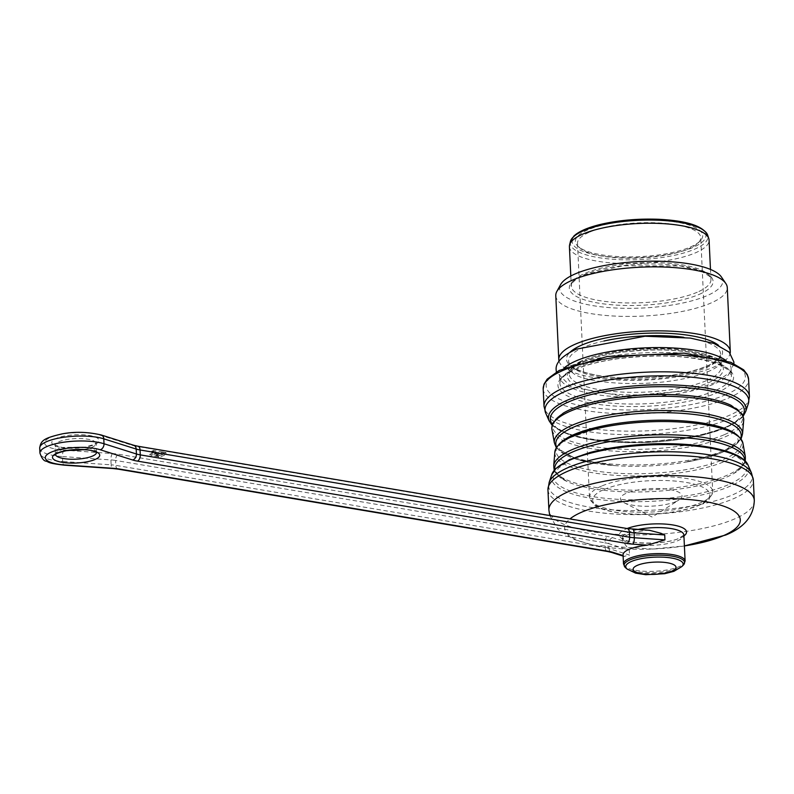 <?xml version="1.0" encoding="UTF-8"?>
<svg xmlns="http://www.w3.org/2000/svg" width="794" height="794" viewBox="0 0 794 794"><rect width="100%" height="100%" fill="white"/><g stroke="black" fill="none" stroke-linecap="round" stroke-linejoin="round"><path stroke-width="0.6" stroke-dasharray="3.97 2.98" d="M623.072 554.927A30.847 8.794 177.3 0 0 623.181 555.562L624.074 556.376L629.523 555.075L609.038 548.604A5.141 3.901 -72.5 0 0 611.509 552.416M649.611 530.332L646.753 530.382A30.847 8.794 177.3 0 0 628.421 534.541A30.847 8.794 177.3 0 0 622.367 540.168A30.847 8.794 177.3 0 0 622.486 540.793L629.295 550.153L629.523 555.075M675.992 501.54A30.847 8.794 -2.7 0 1 623.846 502.592A30.847 8.794 -2.7 0 1 650.812 488.588A30.847 8.794 -2.7 0 1 678.989 499.992A30.847 8.794 -2.7 0 1 675.992 501.54M725.954 360.516A85.841 24.475 -2.7 0 1 731.085 368.317A85.841 24.475 -2.7 0 1 714.253 383.959A85.841 24.475 -2.7 0 1 619.012 396.821A85.841 24.475 -2.7 0 1 559.581 376.406A85.841 24.475 -2.7 0 1 563.958 368.148M690.194 247.103A63.738 18.173 177.3 0 0 700.07 241.029A63.738 18.173 177.3 0 0 638.168 220.335A63.738 18.173 177.3 0 0 578.489 246.755A63.738 18.173 177.3 0 0 628.818 256.889A63.738 18.173 177.3 0 0 690.194 247.103M569.417 246.706A69.912 19.929 177.3 0 0 617.821 263.33A69.912 19.929 177.3 0 0 695.375 252.859A69.912 19.929 177.3 0 0 709.082 240.125M721.399 276.967A81.693 23.294 -2.7 0 1 706.789 295.785A81.693 23.294 -2.7 0 1 609.554 307.615A81.693 23.294 -2.7 0 1 560.624 284.55M555.78 295.686A85.841 24.475 177.3 0 0 615.201 316.101A85.841 24.475 177.3 0 0 710.451 303.239A85.841 24.475 177.3 0 0 727.274 287.607M559.055 361.27A85.841 24.475 177.3 0 0 620.918 380.207A85.841 24.475 177.3 0 0 713.469 367.225A85.841 24.475 177.3 0 0 730.182 353.201M754.3 500.498A102.813 29.309 -2.7 0 1 734.142 519.127A102.813 29.309 -2.7 0 1 620.243 534.541A102.813 29.309 -2.7 0 1 548.912 510.185M589.595 232.126A61.684 17.587 -2.7 0 1 658.028 222.886A61.684 17.587 -2.7 0 1 700.735 237.555A61.684 17.587 -2.7 0 1 698.184 242.914A61.684 17.587 -2.7 0 1 688.636 248.79A61.684 17.587 -2.7 0 1 629.235 258.268A61.684 17.587 -2.7 0 1 580.533 248.462A61.684 17.587 -2.7 0 1 577.496 243.371A61.684 17.587 -2.7 0 1 589.595 232.126M157.788 456.232L162.988 453.999L153.659 452.431L151.823 453.215L158.681 454.367L155.316 455.816L157.788 456.232L157.698 454.257L162.899 452.034L162.988 453.999M158.522 457.741L149.858 456.282L155.048 454.049L157.53 454.466L154.165 455.915L157.877 456.53L163.564 454.099L166.045 454.515L158.522 457.741L158.433 455.766L149.768 454.307L149.858 456.282M149.768 454.307L154.959 452.084L155.048 454.049M154.959 452.084L157.44 452.501L157.53 454.466M157.44 452.501L154.076 453.94L154.165 455.915M154.076 453.94L157.788 454.565L157.877 456.53M157.788 454.565L163.475 452.123L163.564 454.099M163.475 452.123L165.946 452.54L166.045 454.515M165.946 452.54L158.433 455.766M162.899 452.034L153.57 450.456L153.659 452.431M153.57 450.456L151.733 451.25L151.823 453.215M151.733 451.25L158.582 452.401L158.681 454.367M158.582 452.401L155.227 453.84L155.316 455.816M155.227 453.84L157.698 454.257M622.486 540.793L612.591 537.667A25.706 7.325 177.3 0 0 607.777 536.546L118.425 454.228A25.706 7.325 177.3 0 0 112.559 453.553L64.106 450.188A30.847 8.794 -2.7 0 1 50.647 437.345A30.847 8.794 -2.7 0 1 99.528 434.993L131.943 445.236A25.706 7.325 177.3 0 0 136.757 446.357L626.109 528.685A25.706 7.325 177.3 0 0 631.974 529.36L646.753 530.382M631.974 529.36A5.141 1.866 94 0 1 632.56 529.151M612.591 537.667A5.141 3.901 -72.5 0 0 608.809 543.682L629.295 550.153M604.184 489.451A58.597 16.704 -2.7 0 1 704.923 488.379A58.597 16.704 -2.7 0 1 644.579 514.274A58.597 16.704 -2.7 0 1 604.184 489.451M749.407 396.653A102.813 29.309 -2.7 0 1 729.249 415.381A102.813 29.309 -2.7 0 1 615.181 430.785A102.813 29.309 -2.7 0 1 544.009 406.339M543.195 389.02A102.813 29.309 177.3 0 0 614.367 413.466A102.813 29.309 177.3 0 0 728.426 398.062A102.813 29.309 177.3 0 0 748.583 379.334M714.58 390.847A85.841 24.475 -2.7 0 1 619.34 403.709A85.841 24.475 -2.7 0 1 559.909 383.294A85.841 24.475 -2.7 0 1 644.51 354.799A85.841 24.475 -2.7 0 1 731.413 375.205A85.841 24.475 -2.7 0 1 714.58 390.847M725.815 394.687A99.726 28.435 -2.7 0 1 554.381 396.514A99.726 28.435 -2.7 0 1 657.065 352.457A99.726 28.435 -2.7 0 1 725.815 394.687M716.327 393.09A87.906 25.061 177.3 0 0 655.725 355.861A87.906 25.061 177.3 0 0 565.209 394.707A87.906 25.061 177.3 0 0 716.327 393.09M692.775 247.539A66.954 19.086 -2.7 0 1 577.675 248.76A66.954 19.086 -2.7 0 1 646.614 219.174A66.954 19.086 -2.7 0 1 692.775 247.539M697.241 292.232A69.912 19.929 -2.7 0 1 619.677 302.703A69.912 19.929 -2.7 0 1 571.283 286.078A69.912 19.929 -2.7 0 1 640.172 262.874A69.912 19.929 -2.7 0 1 710.948 279.498A69.912 19.929 -2.7 0 1 697.241 292.232M698.978 294.475A71.966 20.515 177.3 0 0 649.363 263.995A71.966 20.515 177.3 0 0 575.263 295.795A71.966 20.515 177.3 0 0 698.978 294.475M718.342 345.172A78.14 22.282 -2.7 0 1 707.275 366.183A78.14 22.282 -2.7 0 1 609.117 377.031A78.14 22.282 -2.7 0 1 570.092 352.159M706.323 380.663A76.075 21.686 -2.7 0 1 621.91 392.067A76.075 21.686 -2.7 0 1 569.248 373.974A76.075 21.686 -2.7 0 1 644.222 348.725A76.075 21.686 -2.7 0 1 721.24 366.808A76.075 21.686 -2.7 0 1 706.323 380.663M603.936 341.023A76.075 21.686 177.3 0 0 568.643 361.181A76.075 21.686 177.3 0 0 621.315 379.274A76.075 21.686 177.3 0 0 705.717 367.87A76.075 21.686 177.3 0 0 720.634 354.015A76.075 21.686 177.3 0 0 683.594 337.261M708.059 382.916A78.14 22.282 177.3 0 0 654.196 349.817A78.14 22.282 177.3 0 0 573.744 384.346A78.14 22.282 177.3 0 0 708.059 382.916M551.582 475.1A98.932 28.207 177.3 0 0 615.32 501.074A98.932 28.207 177.3 0 0 729.507 486.504A98.932 28.207 177.3 0 0 748.335 465.83M751.412 472.797A102.019 29.09 -2.7 0 1 732.366 494.95A102.019 29.09 -2.7 0 1 613.206 509.887A102.019 29.09 -2.7 0 1 549.18 482.335M554.708 469.601A95.131 27.125 177.3 0 0 566.4 481.204A95.131 27.125 177.3 0 0 726.053 477.363A95.131 27.125 177.3 0 0 734.162 473.284A95.131 27.125 177.3 0 0 744.712 460.639M727.969 484.886A97.096 27.681 -2.7 0 1 561.06 486.662A97.096 27.681 -2.7 0 1 661.035 443.767A97.096 27.681 -2.7 0 1 727.969 484.886M554.798 452.729A94.228 26.867 177.3 0 0 619.3 475.556A94.228 26.867 177.3 0 0 724.585 461.473A94.228 26.867 177.3 0 0 743.025 443.856M745.288 456.332A96.054 27.383 -2.7 0 1 726.699 475.437A96.054 27.383 -2.7 0 1 617.434 489.69A96.054 27.383 -2.7 0 1 553.736 465.363M556.604 446.972A92.809 26.46 177.3 0 0 614.03 465.562A92.809 26.46 177.3 0 0 685.272 462.207A92.809 26.46 177.3 0 0 723.006 452.024A92.809 26.46 177.3 0 0 740.693 438.298M739.472 437.454A92.809 26.46 -2.7 0 1 723.364 459.518A92.809 26.46 -2.7 0 1 611.757 472.857A92.809 26.46 -2.7 0 1 557.735 446.029M552.068 430.14A96.054 27.383 177.3 0 0 649.055 451.349A96.054 27.383 177.3 0 0 743.621 421.108M742.549 433.732A94.228 26.867 -2.7 0 1 649.681 464.559A94.228 26.867 -2.7 0 1 554.321 442.605M552.316 424.373A97.096 27.681 177.3 0 0 626.397 442.655A97.096 27.681 177.3 0 0 725.279 427.807A97.096 27.681 177.3 0 0 742.837 415.391M724.049 434.804A95.131 27.125 -2.7 0 1 597.465 447.181A95.131 27.125 -2.7 0 1 563.184 413.178C551.344 420.413 551.096 426.418 562.45 431.172C571.422 435.856 585.238 439.211 603.916 441.206C627.131 443.459 651.159 442.983 675.992 439.807C695.802 437.107 711.811 433.177 724.039 427.996C733.974 423.381 739.403 419.391 740.326 416.026C739.313 415.371 745.705 414.101 730.956 405.268A95.131 27.125 -2.7 0 1 724.049 434.804M745.764 411.361A98.932 28.207 -2.7 0 1 648.599 441.504A98.932 28.207 -2.7 0 1 549.021 420.641M545.944 413.664A102.019 29.09 177.3 0 0 648.261 434.348A102.019 29.09 177.3 0 0 748.166 404.136M547.949 489.809A102.813 29.309 177.3 0 0 619.121 514.254A102.813 29.309 177.3 0 0 733.18 498.85A102.813 29.309 177.3 0 0 753.337 480.122M683.922 535.92A33.636 9.588 -2.7 0 1 679.942 538.094A33.636 9.588 -2.7 0 1 632.173 541.994A33.636 9.588 -2.7 0 1 627.121 528.526M549.756 515.505L558.023 529.409L573.834 539.384L593.823 545.27L652.638 549.031L684.398 545.944A87.906 25.061 -2.7 0 1 591.073 544.535A87.906 25.061 -2.7 0 1 570.003 518.909M601.564 486.087A61.684 17.587 177.3 0 0 589.476 497.322A61.684 17.587 177.3 0 0 651.924 511.981A61.684 17.587 177.3 0 0 712.704 491.506A61.684 17.587 177.3 0 0 670.007 476.847A61.684 17.587 177.3 0 0 601.564 486.087M637.79 529.509A30.847 8.794 177.3 0 0 628.312 532.327A30.847 8.794 177.3 0 0 622.268 537.945A30.847 8.794 177.3 0 0 643.616 545.279A30.847 8.794 177.3 0 0 677.838 540.654A30.847 8.794 177.3 0 0 683.882 535.037M570.37 241.624A68.939 19.652 177.3 0 0 615.35 259.449A68.939 19.652 177.3 0 0 694.442 249.266A68.939 19.652 177.3 0 0 707.662 235.153M61.356 447.538A23.641 6.739 177.3 0 0 98.883 441.256A23.641 6.739 177.3 0 0 66.001 435.727A23.641 6.739 177.3 0 0 61.356 447.538M39.7 448.124A35.978 10.262 177.3 0 0 62.458 456.56L62.686 461.483A35.978 10.262 -2.7 0 1 39.928 453.046M685.113 561.05A30.847 8.794 -2.7 0 1 654.713 571.283A30.847 8.794 -2.7 0 1 623.489 563.958M607.39 551.463A5.141 2.987 -80.5 0 1 605.187 547.701A20.565 5.866 177.3 0 1 609.038 548.604L608.809 543.682A20.565 5.866 -2.7 0 0 604.949 542.778L605.187 547.701L115.835 465.373L115.606 460.46L604.949 542.778A5.141 2.987 -80.5 0 1 607.777 536.546M64.106 450.188A5.141 1.866 94 0 0 62.458 456.56L110.912 459.915L111.14 464.837L62.686 461.483A5.141 1.866 94 0 0 64.215 465.165M96.491 452.659A20.565 5.866 177.3 0 0 96.511 452.352A20.565 5.866 177.3 0 0 75.688 447.469A20.565 5.866 177.3 0 0 55.431 454.287A20.565 5.866 177.3 0 0 55.471 454.595M68.889 450.307A20.565 5.866 -2.7 0 1 63.331 449.712A20.565 5.866 -2.7 0 1 55.014 445.434A20.565 5.866 -2.7 0 1 75.271 438.606A20.565 5.866 -2.7 0 1 96.094 443.499A20.565 5.866 -2.7 0 1 82.735 449.652M112.559 453.553A5.141 1.866 94 0 0 110.912 459.915A20.565 5.866 -2.7 0 1 115.606 460.46A5.141 2.987 -80.5 0 1 118.425 454.228M118.038 469.135A5.141 2.987 -80.5 0 1 115.835 465.373A20.565 5.866 177.3 0 0 111.14 464.837A5.141 1.866 94 0 0 112.669 468.52M627.191 528.536A5.141 2.987 -80.5 0 0 626.109 528.685M137.848 446.208A5.141 2.987 -80.5 0 0 136.757 446.357M133.72 445.255A5.141 3.901 -72.5 0 0 131.943 445.236M101.314 435.013A5.141 3.901 -72.5 0 0 99.528 434.993M681.937 566.499A28.713 8.188 -2.7 0 1 654.822 573.536A28.713 8.188 -2.7 0 1 627.171 569.08M625.652 567.819A30.241 8.625 177.3 0 0 654.772 572.504A30.241 8.625 177.3 0 0 683.326 565.1M581.337 360.972C572.742 365.319 568.653 368.208 569.08 369.617C566.886 368.456 568.861 370.113 574.995 374.589C590.319 383.482 642.475 387.135 682.215 379.075C714.55 373.071 723.314 362.104 721.041 362.679L720.178 361.28C717.042 357.568 707.662 354.243 692.021 351.335C677.173 348.993 660.578 348.288 642.217 349.231C616.69 350.819 596.393 354.729 581.337 360.972M733.855 363.583L730.202 372.247L715.017 382.728L690.661 390.44L623.618 396.305L571.263 387.035L556.376 371.959M650.475 530.392L649.978 530.352M624.451 556.505L623.121 556.088M559.581 376.406L559.909 383.294C559.949 378.262 566.033 373.279 578.181 368.327C588.781 364.168 602.1 360.952 618.119 358.699C660.449 353.707 694.184 355.682 719.324 364.625C737.527 374.828 728.495 372.366 731.413 375.205L731.085 368.317M570.807 276.014L571.283 286.078L572.484 282.724L576.097 279.329L585.287 274.476L622.903 265.782L680.448 265.97L701.281 271.151L709.399 276.243L710.948 279.498L710.471 269.424M721.24 366.808L720.634 354.015L719.285 357.766C717.339 360.536 713.101 363.374 706.561 366.262C684.398 374.927 656.211 378.788 622 377.855C607.212 377.18 594.904 375.373 585.099 372.446C574.469 369.081 568.99 365.329 568.643 361.181L569.248 373.974C569.199 369.815 574.3 365.558 584.563 361.21C594.061 357.369 606.13 354.422 620.799 352.347C658.395 347.921 688.348 349.678 710.63 357.598C726.679 366.6 718.659 364.386 721.24 366.808M745.288 461.225L744.464 463.478L734.162 473.284C740.852 468.708 743.779 465.433 742.956 463.438L741.01 459.657L734.907 455.29C725.934 450.605 712.119 447.26 693.44 445.255C671.258 443.102 648.192 443.439 624.243 446.288C601.187 449.235 583.173 453.771 570.201 459.885L558.331 468.232C557.219 471.328 551.959 472.559 566.4 481.204L555.214 472.4L554.182 470.237M741.11 438.874L722.074 452.441L685.272 462.207C700.457 459.637 712.893 456.292 722.58 452.163C732.167 447.697 737.388 443.866 738.241 440.67L737.348 436.194C731.453 428.82 713.449 423.718 683.326 420.899M606.814 425.187L565.427 439.231L560.316 443.737L558.817 447.369L559.998 450.267L577.903 459.676L614.03 465.562L576.474 459.299L556.247 447.588M577.496 243.371L589.476 497.322L593.922 504.756C597.267 507.753 607.4 512.507 632.123 514.145C662.762 515.911 699.048 509.361 709.022 499.287L712.704 491.506L700.735 237.555M683.882 534.977L679.098 538.243C665.044 545.448 626.168 543.245 624.769 539.692L622.258 537.885L622.367 540.168M698.184 242.914L700.07 241.029M580.533 248.462L578.489 246.755M743.174 416.225L741.814 417.773L727.373 427.073L693.619 437.117L639.299 442.715L589.277 439.499L568.385 434.397L552.058 425.247M623.846 502.592L652.162 517.053L678.989 499.992M96.511 452.352L96.173 443.042L94.357 444.332L85.236 447.072L62.001 447.459L54.885 444.987L55.431 454.287"/><path stroke-width="1.19" d="M649.611 530.332L660.886 533.25L664.717 534.957L634.088 532.834L634.317 537.756L664.945 539.88L647.447 545.141A30.847 8.794 177.3 0 0 629.116 549.309A30.847 8.794 177.3 0 0 623.072 554.927L623.489 563.958A30.847 8.794 -2.7 0 1 629.543 558.341A30.847 8.794 -2.7 0 1 663.754 553.716A30.847 8.794 -2.7 0 1 685.113 561.05L683.882 535.037A30.847 8.794 177.3 0 0 637.79 529.509M563.958 368.148A85.841 24.475 -2.7 0 1 644.182 347.911A85.841 24.475 -2.7 0 1 725.954 360.516M710.471 269.424L709.082 240.125A69.912 19.929 177.3 0 0 708.794 238.547A69.912 19.929 177.3 0 0 638.316 223.501A69.912 19.929 177.3 0 0 569.566 245.108A69.912 19.929 177.3 0 0 569.417 246.706L570.807 276.014M556.852 291.428L560.624 284.55A81.693 23.294 -2.7 0 1 640.103 261.494A81.693 23.294 -2.7 0 1 721.399 276.967L725.805 283.468A85.841 24.475 177.3 0 0 640.371 267.201A85.841 24.475 177.3 0 0 556.852 291.428A85.841 24.475 177.3 0 0 555.78 295.686L558.797 359.672A85.841 24.475 177.3 0 0 559.055 361.27M730.182 353.201A85.841 24.475 177.3 0 0 730.291 351.583L727.274 287.607A85.841 24.475 177.3 0 0 725.805 283.468M730.291 351.583A85.841 24.475 177.3 0 0 643.388 331.177A85.841 24.475 177.3 0 0 558.797 359.672M549.756 515.505L548.912 510.185A102.813 29.309 -2.7 0 1 548.902 510.085A102.813 29.309 -2.7 0 1 650.217 475.963A102.813 29.309 -2.7 0 1 754.3 500.399A102.813 29.309 -2.7 0 1 754.3 500.498C753.744 516.05 744.216 527.553 725.736 535.027L684.398 545.944A87.906 25.061 -2.7 0 0 723.056 535.821A87.906 25.061 -2.7 0 0 694.105 500.051A87.906 25.061 -2.7 0 0 570.003 518.909M62.051 462.307A23.641 6.739 -2.7 0 1 66.696 450.496A23.641 6.739 -2.7 0 1 99.578 456.024A23.641 6.739 -2.7 0 1 62.051 462.307M647.447 545.141L632.669 544.118A25.706 7.325 -2.7 0 1 626.803 543.443L137.461 461.116A25.706 7.325 -2.7 0 1 132.638 459.994L100.223 449.751A30.847 8.794 177.3 0 0 51.342 452.114A30.847 8.794 177.3 0 0 64.8 464.956L113.264 468.311A25.706 7.325 -2.7 0 1 119.12 468.986L608.472 551.314A25.706 7.325 -2.7 0 1 613.296 552.435L623.002 555.502M632.56 529.151A5.141 1.866 94 0 1 634.088 532.834A20.565 5.866 -2.7 0 1 629.394 532.288L140.052 449.97L140.28 454.883L629.632 537.21L629.394 532.288A5.141 2.987 -80.5 0 0 627.191 528.536L649.978 530.352M626.803 543.443A5.141 2.987 -80.5 0 0 629.632 537.21A20.565 5.866 177.3 0 0 634.317 537.756A5.141 1.866 94 0 1 632.669 544.118M623.121 556.088L611.509 552.416A5.141 3.901 -72.5 0 0 613.296 552.435M564.167 387.611A102.813 29.309 -2.7 0 1 678.235 372.207A102.813 29.309 -2.7 0 1 749.407 396.653L748.583 379.334A102.813 29.309 177.3 0 0 644.51 354.888A102.813 29.309 177.3 0 0 543.195 389.02L544.009 406.339A102.813 29.309 -2.7 0 1 564.167 387.611M570.092 352.159A78.14 22.282 -2.7 0 1 643.497 333.371A78.14 22.282 -2.7 0 1 718.342 345.172M683.594 337.261A76.075 21.686 177.3 0 0 603.936 341.023M748.335 465.83A98.932 28.207 177.3 0 0 648.758 444.968A98.932 28.207 177.3 0 0 551.582 475.1L549.18 482.335A102.019 29.09 -2.7 0 1 649.095 452.123A102.019 29.09 -2.7 0 1 751.412 472.797L748.335 465.83C743.035 449.523 691.653 440.601 639.388 444.63C621.037 446.029 604.542 448.67 589.892 452.54L569.576 459.577L555.512 468.718L551.582 475.1M744.712 460.639A95.131 27.125 177.3 0 0 679.872 437.464A95.131 27.125 177.3 0 0 573.308 451.667A95.131 27.125 177.3 0 0 554.708 469.601M743.025 443.856A94.228 26.867 177.3 0 0 647.676 421.902A94.228 26.867 177.3 0 0 554.798 452.729L553.736 465.363A96.054 27.383 -2.7 0 1 648.291 435.112A96.054 27.383 -2.7 0 1 745.288 456.332L743.025 443.856C739.651 431.36 719.741 423.698 683.326 420.899A92.809 26.46 -2.7 0 1 739.472 437.454M740.693 438.298A92.809 26.46 177.3 0 0 682.175 413.346A92.809 26.46 177.3 0 0 573.993 426.954A92.809 26.46 177.3 0 0 556.604 446.972M557.735 446.029A92.809 26.46 -2.7 0 1 612.085 424.254A92.809 26.46 -2.7 0 1 683.326 420.899M742.549 433.732L743.621 421.108A96.054 27.383 177.3 0 0 679.912 396.782A96.054 27.383 177.3 0 0 570.658 411.024A96.054 27.383 177.3 0 0 552.068 430.14L554.321 442.605A94.228 26.867 -2.7 0 1 572.762 424.988A94.228 26.867 -2.7 0 1 678.056 410.915A94.228 26.867 -2.7 0 1 742.549 433.732L741.11 438.874M742.837 415.391A97.096 27.681 177.3 0 0 685.669 387.581A97.096 27.681 177.3 0 0 569.377 401.575A97.096 27.681 177.3 0 0 552.316 424.373M552.068 430.14L551.77 428.125L552.892 422.974L563.184 413.178A95.131 27.125 -2.7 0 1 571.293 409.099A95.131 27.125 -2.7 0 1 730.956 405.268L742.132 414.051L743.74 419.073L743.621 421.108M552.058 425.247L549.021 420.641A98.932 28.207 -2.7 0 1 567.839 399.968A98.932 28.207 -2.7 0 1 682.036 385.388A98.932 28.207 -2.7 0 1 745.764 411.361L748.166 404.136A102.019 29.09 177.3 0 0 684.14 376.574A102.019 29.09 177.3 0 0 564.991 391.511A102.019 29.09 177.3 0 0 545.944 413.664L544.009 406.339M754.3 500.399L753.337 480.122A102.813 29.309 177.3 0 0 682.165 455.677A102.813 29.309 177.3 0 0 568.107 471.08A102.813 29.309 177.3 0 0 547.949 489.809L549.18 482.335M627.121 528.526A33.636 9.588 -2.7 0 1 670.394 524.596A33.636 9.588 -2.7 0 1 683.922 535.92M708.794 238.547L707.662 235.153A68.939 19.652 177.3 0 0 638.168 220.315A68.939 19.652 177.3 0 0 570.37 241.624L569.566 245.108M627.191 528.536L137.848 446.208A5.141 2.987 -80.5 0 1 140.052 449.97A20.565 5.866 -2.7 0 1 136.191 449.067A5.141 3.901 -72.5 0 0 133.72 445.255L101.314 435.013A5.141 3.901 -72.5 0 1 103.786 438.824A35.978 10.262 177.3 0 0 63.57 437.286A35.978 10.262 177.3 0 0 39.7 448.124L39.928 453.046A35.978 10.262 -2.7 0 1 63.798 442.208A35.978 10.262 -2.7 0 1 104.014 443.747L136.429 453.989L136.191 449.067L103.786 438.824L104.014 443.747A5.141 3.901 -72.5 0 1 100.223 449.751M664.717 534.957L664.945 539.88M55.471 454.595A20.565 5.866 177.3 0 0 63.748 458.565A20.565 5.866 177.3 0 0 84.849 458.227A20.565 5.866 177.3 0 0 96.491 452.659M82.735 449.652A20.565 5.866 -2.7 0 1 68.889 450.307M132.638 459.994A5.141 3.901 -72.5 0 0 136.429 453.989A20.565 5.866 177.3 0 0 140.28 454.883A5.141 2.987 -80.5 0 1 137.461 461.116M64.8 464.956A5.141 1.866 94 0 1 64.215 465.165C46.965 463.14 49.198 462.078 46.26 461.205C43.878 461.106 41.764 458.386 39.928 453.046M611.509 552.416L607.39 551.463A5.141 2.987 -80.5 0 0 608.472 551.314M113.264 468.311A5.141 1.866 94 0 1 112.669 468.52L64.215 465.165M607.39 551.463L118.038 469.135A5.141 2.987 -80.5 0 0 119.12 468.986M637.354 565.348A21.448 6.114 177.3 0 0 652.142 574.429A21.448 6.114 177.3 0 0 674.215 564.951A21.448 6.114 177.3 0 0 637.354 565.348M631.389 561.477A28.713 8.188 -2.7 0 1 667.248 557.467A28.713 8.188 -2.7 0 1 681.937 566.499L673.937 571.313L664.707 573.715L645.721 574.697L635.557 573.119L627.171 569.08A28.713 8.188 -2.7 0 1 631.389 561.477M681.937 566.499L683.326 565.1A30.241 8.625 177.3 0 0 667.863 555.592A30.241 8.625 177.3 0 0 630.089 559.81A30.241 8.625 177.3 0 0 625.652 567.819L623.489 563.958M733.855 363.583L733.874 362.014L729.22 352.139L713.885 343.425L690.304 338.075L644.996 336.229L576.275 349.162C561.775 355.98 555.085 363.057 556.217 370.401L556.376 371.959M554.798 452.729C556.991 439.965 576.087 430.477 612.085 424.254L606.814 425.187M549.021 420.641L545.944 413.664M548.902 510.085L547.949 489.809M748.583 379.334L747.353 374.649L743.67 369.835L730.897 362.312L683.971 353.132L607.42 356.456L559.204 370.411L547.145 379.165L544.009 384.187L543.195 389.02M707.662 235.153C703.156 226.042 686.959 220.752 659.07 219.303C638.445 218.499 619.112 220.156 601.068 224.275C589.734 226.985 581.337 230.329 575.888 234.329L574.002 235.897L570.37 241.624M748.166 404.136L749.407 396.653M753.337 480.122L751.412 472.797M745.764 411.361L743.174 416.225M554.321 442.605L556.247 447.588M554.182 470.237L553.736 465.363M745.288 461.225L745.288 456.332M137.848 446.208L133.72 445.255M101.314 435.013C87.886 431.867 74.854 431.489 62.21 433.871C43.968 438.089 40.792 440.402 39.7 448.124M112.669 468.52L118.038 469.135M96.511 452.352L94.704 451.677C90.764 449.454 81.246 449.146 66.16 450.744C52.741 453.94 56.146 454.922 55.352 454.744L55.431 454.287M627.171 569.08L625.652 567.819M683.326 565.1L685.113 561.05"/></g></svg>
